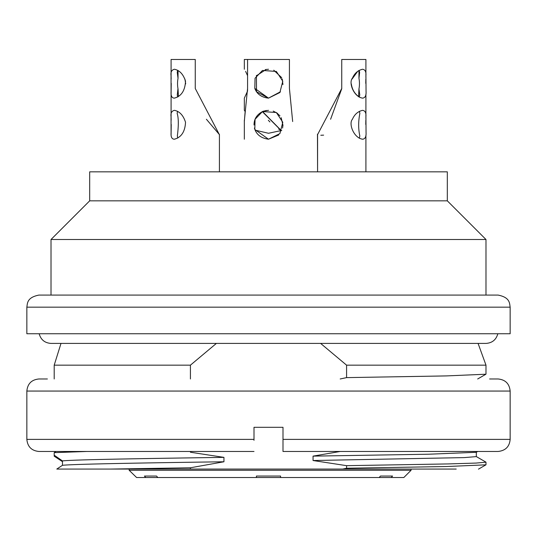 <?xml version="1.0" encoding="UTF-8"?>
<svg xmlns="http://www.w3.org/2000/svg" width="537" height="537" viewBox="0 0 537 537"><rect width="100%" height="100%" fill="white"/><g stroke="black" fill="none" stroke-linecap="round" stroke-linejoin="round"><path stroke-width="0.81" d="M60.996 343.412L54.203 365.16L54.203 378.974M190.42 452.235L223.942 457.37C139.674 458.591 72.757 459.706 62.467 460.907L54.203 455.201L54.203 452.644L55.996 451.469M62.467 460.907L62.467 465.297C72.824 464.143 139.754 462.928 223.942 461.773L223.942 457.37M477.688 451.469L476.259 452.295L428.882 454.208L313.058 456.128L313.058 460.524L346.58 465.666L346.58 468.237L342.713 469.07L56.794 469.07L62.467 465.297M54.203 455.201L54.203 456.195L62.467 461.659M340.196 378.974L346.58 377.618L346.58 365.16L320.616 343.412M190.42 378.974L190.42 365.16L216.384 343.412M223.942 461.773L190.42 467.781L190.42 469.07M313.058 456.128L340.196 451.469M89.679 200.838L447.321 200.838L447.321 171.84L89.679 171.84L89.679 200.838L51.015 239.502L51.015 295.082M447.321 200.838L485.985 239.502L51.015 239.502M268.5 295.082L498.067 295.082C510.143 297.458 509.506 303.351 510.15 307.164L26.85 307.164C27.494 303.351 26.857 297.458 38.932 295.082L268.5 295.082M510.15 307.164L510.15 333.745L26.85 333.745L26.85 307.164M477.688 378.974L485.925 374.215L446.341 375.913L346.58 377.618M478.071 343.412L485.985 365.16L346.58 365.16M313.058 460.524L464.357 457.598L476.319 456.611L476.319 452.261M346.58 465.666L447.838 463.934L476.104 463.069L485.985 462.189L485.985 464.767M478.46 469.15L485.925 464.834L446.348 466.532L346.58 468.237M342.713 469.07L456.215 469.07M110.468 469.07L190.42 467.781M190.42 365.16L54.203 365.16M54.203 452.644L86.772 451.469M129.162 469.07L129.162 470.278L136.593 477.527L129.162 470.278L411.073 470.278L403.824 477.527L391.265 477.527L392.547 476.051L380.464 476.051L379.182 477.527L280.582 477.527L280.582 476.051L256.418 476.051L256.418 477.527L256.418 476.051M156.535 476.051L144.453 476.051L145.735 477.527L157.818 477.527L156.535 476.051M280.582 476.051L280.582 477.527L157.818 477.527M391.265 477.527L379.182 477.527M145.735 477.527L136.593 477.527M185.688 83.879L184.916 79.046M171.081 75.636L171.169 79.14M171.229 83.383L171.088 94.082M178.378 96.579L178.036 88.9L178.412 96.553M206.403 119.254L219.418 134.619M171.081 116.717L171.169 120.221M171.229 124.463L171.088 135.163M292.665 121.55L289.43 88.471L289.43 59.473L247.57 59.473L247.57 88.471L244.389 120.442M254.988 88.894C257.243 94.311 261.741 97.392 268.5 98.137L254.807 88.39L255.055 78.214L262.492 70.448L276.354 71.448L282.791 81.188L279.884 92.532L268.5 98.137L280.388 91.834M281.73 130.437L268.5 133.277L255.156 130.162M254.397 128.041C256.236 134.472 260.935 138.197 268.5 139.217L254.807 129.471L255.055 119.295L262.492 111.528L276.354 112.528L282.791 122.268L279.884 133.612L268.5 139.217L278.703 134.988M277.468 113.327L273.226 111.092M263.19 111.233C257.035 114.267 253.988 118.865 254.041 125.027M247.57 59.473L244.335 59.473L244.335 69.253M256.525 91.706L256.418 75.442M245.624 71.401L247.57 75.65M247.53 91.196L244.335 98.137L244.335 110.333M256.552 91.74L256.498 88.712M262.499 111.535L281.368 130.666M269.883 121.939L268.332 120.234M278.656 129.028L281.428 130.625M281.287 130.713L262.318 111.615M245.268 111.837L244.442 110.333L245.268 111.83M359.005 88.686A14.499 7.25 -90 0 0 358.964 78.368L358.964 70.475L358.964 78.368L359.609 72.529L359.199 70.334M365.912 75.026L365.912 59.473L341.747 59.473L341.747 88.471L317.582 134.619M362.676 98.137C353.782 97.009 348.365 82.557 352.413 78.214C354.554 73.3 357.944 70.313 362.582 69.253C365.126 69.629 366.234 71.757 365.919 75.636L366.053 91.418C366.308 95.586 365.18 97.828 362.676 98.137M359.293 97.17L359.763 94.868L358.931 88.712M358.964 88.686L358.575 96.747M362.676 139.217C353.782 138.09 348.365 123.638 352.413 119.295C354.554 114.381 357.944 111.394 362.582 110.333C365.126 110.709 366.234 112.837 365.919 116.717L366.053 132.498C366.308 136.666 365.18 138.908 362.676 139.217M359.293 138.251L359.83 135.995C358.273 128.826 358.286 121.295 359.864 113.394L359.347 111.32M341.747 88.471L341.747 59.473M365.771 83.383L365.831 79.14M365.892 77.341L365.912 73.368M358.964 70.495L357.608 71.448L352.084 79.046M351.312 83.879C352.111 89.343 354.534 93.566 358.588 96.553M323.623 135.143L320.817 135.264M317.582 134.243L317.582 171.84L317.468 134.196M330.597 119.254L341.747 88.719M365.771 124.463L365.831 120.221M365.892 118.422L365.912 114.448M256.418 75.784L266.211 69.394M273.756 70.186L281.717 77.69M282.939 84.544L282.22 78.952M268.5 69.253L265.278 69.615M280.421 91.78L268.5 98.137L256.552 91.746M244.335 121.55L245.141 111.609M247.523 91.223L247.57 88.692M282.603 128.041L282.959 125.027M268.5 110.333L263.774 111.092M262.519 111.575L266.359 110.454M276.32 112.535L279.952 115.831M281.173 117.684L282.959 125.316M177.626 70.26L177.244 72.428L178.036 78.368L178.036 70.495M177.68 97.036L177.277 94.854L177.982 88.605A14.499 7.25 90 0 1 178.036 78.368M219.418 134.72L195.253 88.471L195.253 59.473L171.088 59.473L171.088 73.368M174.324 98.137C171.874 98.036 170.793 95.922 171.081 91.793L171.041 75.482C170.585 71.978 171.712 69.904 174.418 69.253C179.606 70.287 183.312 74.267 185.52 81.188C185.037 90.659 181.305 96.311 174.324 98.137M174.324 139.217C171.874 139.117 170.793 137.002 171.081 132.874L171.041 116.563C170.585 113.059 171.712 110.984 174.418 110.333C179.606 111.367 183.312 115.348 185.52 122.268C185.037 131.74 181.305 137.391 174.324 139.217M177.566 111.3L177.156 113.414C178.62 117.932 178.687 125.416 177.358 135.874L177.707 138.096M282.999 440.051L282.999 451.469L282.999 439.387L510.15 439.387L510.15 391.057C509.432 383.72 505.404 379.693 498.067 378.974L489.61 378.974M510.15 391.057L26.85 391.057L26.85 439.387L254.001 439.387L254.001 427.304L282.999 427.304L282.999 439.387M254.001 439.387L254.001 440.306M26.85 439.387C27.568 446.724 31.596 450.751 38.932 451.469L254.001 451.469M282.999 451.469L498.067 451.469C505.471 450.684 509.499 446.656 510.15 439.387M26.85 391.057C27.568 383.72 31.596 379.693 38.932 378.974L47.39 378.974M485.985 239.502L485.985 295.082M39.174 333.745C40.839 339.767 44.786 342.989 51.015 343.412L485.985 343.412C492.214 342.989 496.161 339.767 497.826 333.745M485.985 365.16L485.985 374.148M476.272 456.551L485.931 462.122M411.073 469.07L411.073 470.278M171.088 91.418L171.088 114.448M171.088 132.498L171.088 132.881M244.335 120.442L244.335 139.217M365.912 94.082L365.912 116.106M365.912 135.163L365.912 171.84M171.088 59.473L171.088 75.482M171.088 91.8L171.088 116.563M219.418 134.371L219.418 171.84"/></g></svg>
